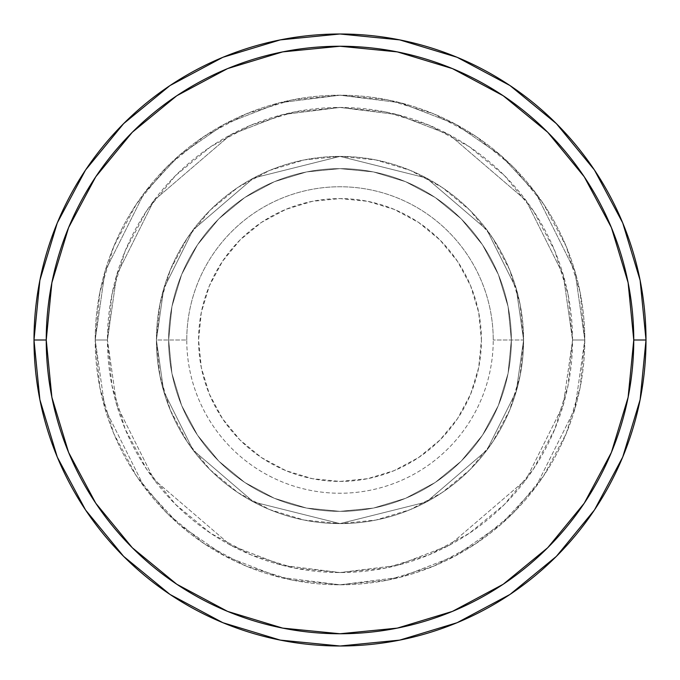 <?xml version="1.0" encoding="UTF-8"?>
<svg xmlns="http://www.w3.org/2000/svg" width="680" height="680" viewBox="0 0 680 680"><rect width="100%" height="100%" fill="white"/><g stroke="black" fill="none" stroke-linecap="round" stroke-linejoin="round"><path stroke-width="0.51" stroke-dasharray="3.4 2.55" d="M481.414 340A141.415 141.415 0 0 0 340 198.585A141.415 141.415 0 0 0 198.585 340L201.305 367.591L209.355 394.12L222.419 418.565L240.006 439.994L261.435 457.581L285.88 470.645L312.409 478.694L340 481.414L367.591 478.694L394.12 470.645L418.565 457.581L439.994 439.994L457.581 418.565L470.645 394.12L478.694 367.591L481.414 340L478.694 312.409L470.645 285.88L457.581 261.435L439.994 240.006L418.565 222.419L394.12 209.355L367.591 201.305L340 198.585L312.409 201.305L285.88 209.355L261.435 222.419L240.006 240.006L222.419 261.435L209.355 285.88L201.305 312.409L198.585 340A141.415 141.415 0 0 0 340 481.414A141.415 141.415 0 0 0 481.414 340M186.762 340A153.238 153.238 0 0 1 340 186.762A153.238 153.238 0 0 1 493.238 340A153.238 153.238 0 0 0 340 186.762A153.238 153.238 0 0 0 186.762 340L156.4 340L163.744 391.408L193.12 450.16L253.598 502.002L340 523.6L426.402 502.002L486.88 450.16L516.256 391.408L523.6 340L516.256 391.408L486.88 450.16L426.402 502.002L340 523.6L253.598 502.002L193.12 450.16L163.744 391.408L156.4 340L163.744 391.408L193.12 450.16L253.598 502.002L340 523.6L426.402 502.002L486.88 450.16L516.256 391.408L523.6 340L516.256 391.408L486.88 450.16L426.402 502.002L340 523.6L253.598 502.002L193.12 450.16L163.744 391.408L156.4 340L163.744 391.408L193.12 450.16L253.598 502.002L340 523.6L426.402 502.002L486.88 450.16L516.256 391.408L523.6 340L516.256 391.408L486.88 450.16L426.402 502.002L340 523.6L253.598 502.002L193.12 450.16L163.744 391.408L156.4 340A183.6 183.6 0 0 1 340 156.4A183.6 183.6 0 0 1 523.6 340A183.6 183.6 0 0 0 340 156.4A183.6 183.6 0 0 0 156.4 340A183.6 183.6 0 0 1 340 156.4A183.6 183.6 0 0 1 523.6 340A183.6 183.6 0 0 0 340 156.4A183.6 183.6 0 0 0 156.4 340A183.6 183.6 0 0 1 340 156.4A183.6 183.6 0 0 1 523.6 340L493.238 340L523.6 340A183.6 183.6 0 0 0 340 156.4A183.6 183.6 0 0 0 156.4 340A183.6 183.6 0 0 1 340 156.4A183.6 183.6 0 0 1 523.6 340A183.6 183.6 0 0 0 340 156.4A183.6 183.6 0 0 0 156.4 340A183.6 183.6 0 0 1 340 156.4A183.6 183.6 0 0 1 523.6 340A183.6 183.6 0 0 1 340 523.6A183.6 183.6 0 0 1 156.4 340A183.6 183.6 0 0 0 340 523.6A183.6 183.6 0 0 0 523.6 340A183.6 183.6 0 0 1 340 523.6A183.6 183.6 0 0 1 156.4 340A183.6 183.6 0 0 0 340 523.6A183.6 183.6 0 0 0 523.6 340A183.6 183.6 0 0 1 340 523.6A183.6 183.6 0 0 1 156.4 340L186.762 340A153.238 153.238 0 0 0 340 493.238A153.238 153.238 0 0 0 493.238 340A153.238 153.238 0 0 1 340 493.238A153.238 153.238 0 0 1 186.762 340M511.36 340A171.36 171.36 0 0 1 340 511.36A171.36 171.36 0 0 1 168.64 340A171.36 171.36 0 0 0 340 511.36A171.36 171.36 0 0 0 511.36 340A171.36 171.36 0 0 1 340 511.36A171.36 171.36 0 0 1 168.64 340A171.36 171.36 0 0 0 340 511.36A171.36 171.36 0 0 0 511.36 340A171.36 171.36 0 0 1 340 511.36A171.36 171.36 0 0 1 168.64 340A171.36 171.36 0 0 0 340 511.36A171.36 171.36 0 0 0 511.36 340A171.36 171.36 0 0 0 340 168.64A171.36 171.36 0 0 0 168.64 340A171.36 171.36 0 0 1 340 168.64A171.36 171.36 0 0 1 511.36 340L508.07 306.57L498.312 274.423L482.477 244.8L461.167 218.832L435.2 197.523L405.577 181.688L373.43 171.929L340 168.64L306.57 171.929L274.423 181.688L244.8 197.523L218.832 218.832L197.523 244.8L181.688 274.423L171.929 306.57L168.64 340L171.929 373.43L181.688 405.577L197.523 435.2L218.832 461.167L244.8 482.477L274.423 498.312L306.57 508.07L340 511.36L373.43 508.07L405.577 498.312L435.2 482.477L461.167 461.167L482.477 435.2L498.312 405.577L508.07 373.43L511.36 340A171.36 171.36 0 0 1 340 511.36A171.36 171.36 0 0 1 168.64 340A171.36 171.36 0 0 0 340 511.36A171.36 171.36 0 0 0 511.36 340L508.07 373.43L498.312 405.577L482.477 435.2L461.167 461.167L435.2 482.477L405.577 498.312L373.43 508.07L340 511.36L306.57 508.07L274.423 498.312L244.8 482.477L218.832 461.167L197.523 435.2L181.688 405.577L171.929 373.43L168.64 340L171.929 306.57L181.688 274.423L197.523 244.8L218.832 218.832L244.8 197.523L274.423 181.688L306.57 171.929L340 168.64L373.43 171.929L405.577 181.688L435.2 197.523L461.167 218.832L482.477 244.8L498.312 274.423L508.07 306.57L511.36 340A171.36 171.36 0 0 0 340 168.64A171.36 171.36 0 0 0 168.64 340A171.36 171.36 0 0 1 340 168.64A171.36 171.36 0 0 1 511.36 340A171.36 171.36 0 0 0 340 168.64A171.36 171.36 0 0 0 168.64 340A171.36 171.36 0 0 1 340 168.64A171.36 171.36 0 0 1 511.36 340A171.36 171.36 0 0 0 340 168.64A171.36 171.36 0 0 0 168.64 340A171.36 171.36 0 0 1 340 168.64A171.36 171.36 0 0 1 511.36 340M584.8 340L572.56 340A232.56 232.56 0 0 0 340 107.44A232.56 232.56 0 0 0 107.44 340L95.2 340A244.8 244.8 0 0 1 340 95.2A244.8 244.8 0 0 1 584.8 340L572.56 340L563.261 405.118L526.048 479.536L449.438 545.198L397.248 565.403L340 572.56L282.752 565.403L230.562 545.198L153.952 479.536L116.739 405.118L107.44 340L95.2 340L104.992 408.544L144.16 486.88L179.035 524.442L224.8 556.002L279.743 577.269L340 584.8L400.256 577.269L455.2 556.002L500.964 524.442L535.84 486.88L575.008 408.544L584.8 340L575.008 408.544L535.84 486.88L500.964 524.442L455.2 556.002L400.256 577.269L340 584.8L279.743 577.269L224.8 556.002L179.035 524.442L144.16 486.88L104.992 408.544L95.2 340L107.44 340L116.739 405.118L153.952 479.536L230.562 545.198L282.752 565.403L340 572.56L397.248 565.403L449.438 545.198L526.048 479.536L563.261 405.118L572.56 340L584.8 340A244.8 244.8 0 0 0 340 95.2A244.8 244.8 0 0 0 95.2 340A244.8 244.8 0 0 1 340 95.2A244.8 244.8 0 0 1 584.8 340L580.1 292.238L566.168 246.322L543.541 204L513.102 166.897L476 136.459L433.678 113.832L387.762 99.9L340 95.2L292.238 99.9L246.322 113.832L204 136.459L166.897 166.897L136.459 204L113.832 246.322L99.9 292.238L95.2 340L99.9 387.762L113.832 433.678L136.459 476L166.897 513.102L204 543.541L246.322 566.168L292.238 580.1L340 584.8L387.762 580.1L433.678 566.168L476 543.541L513.102 513.102L543.541 476L566.168 433.678L580.1 387.762L584.8 340A244.8 244.8 0 0 1 340 584.8A244.8 244.8 0 0 1 95.2 340A244.8 244.8 0 0 0 340 584.8A244.8 244.8 0 0 0 584.8 340L572.56 340L568.089 385.373L554.854 428.995L533.366 469.2L504.441 504.441L469.2 533.366L428.995 554.854L385.373 568.089L340 572.56L294.627 568.089L251.005 554.854L210.8 533.366L175.559 504.441L146.633 469.2L125.145 428.995L111.911 385.373L107.44 340L111.911 294.627L125.145 251.005L146.633 210.8L175.559 175.559L210.8 146.633L251.005 125.145L294.627 111.911L340 107.44L385.373 111.911L428.995 125.145L469.2 146.633L504.441 175.559L533.366 210.8L554.854 251.005L568.089 294.627L572.56 340L563.261 274.881L526.048 200.464L449.438 134.802L397.248 114.597L340 107.44L282.752 114.597L230.562 134.802L153.952 200.464L116.739 274.881L107.44 340L95.2 340L104.992 271.456L144.16 193.12L179.035 155.558L224.8 123.998L279.743 102.731L340 95.2L400.256 102.731L455.2 123.998L500.964 155.558L535.84 193.12L575.008 271.456L584.8 340L575.008 271.456L535.84 193.12L500.964 155.558L455.2 123.998L400.256 102.731L340 95.2L279.743 102.731L224.8 123.998L179.035 155.558L144.16 193.12L104.992 271.456L95.2 340L107.44 340L116.739 274.881L153.952 200.464L230.562 134.802L282.752 114.597L340 107.44L397.248 114.597L449.438 134.802L526.048 200.464L563.261 274.881L572.56 340L584.8 340A244.8 244.8 0 0 1 340 584.8A244.8 244.8 0 0 1 95.2 340L107.44 340A232.56 232.56 0 0 0 340 572.56A232.56 232.56 0 0 0 572.56 340L584.8 340M646 340A306 306 0 0 0 340 34A306 306 0 0 0 34 340A306 306 0 0 0 340 646A306 306 0 0 0 646 340L646 339.898M523.6 340L520.072 304.181L509.626 269.739L492.66 238L469.829 210.171L442 187.34L410.261 170.374L375.819 159.928L340 156.4L304.181 159.928L269.739 170.374L238 187.34L210.171 210.171L187.34 238L170.374 269.739L159.928 304.181L156.4 340L159.928 375.819L170.374 410.261L187.34 442L210.171 469.829L238 492.66L269.739 509.626L304.181 520.072L340 523.6L375.819 520.072L410.261 509.626L442 492.66L469.829 469.829L492.66 442L509.626 410.261L520.072 375.819L523.6 340A183.6 183.6 0 0 1 340 523.6A183.6 183.6 0 0 1 156.4 340A183.6 183.6 0 0 0 340 523.6A183.6 183.6 0 0 0 523.6 340A183.6 183.6 0 0 1 340 523.6A183.6 183.6 0 0 1 156.4 340A183.6 183.6 0 0 0 340 523.6A183.6 183.6 0 0 0 523.6 340L516.256 288.592L486.88 229.84L426.402 177.998L340 156.4L253.598 177.998L193.12 229.84L163.744 288.592L156.4 340L163.744 288.592L193.12 229.84L253.598 177.998L340 156.4L426.402 177.998L486.88 229.84L516.256 288.592L523.6 340L516.256 288.592L486.88 229.84L426.402 177.998L340 156.4L253.598 177.998L193.12 229.84L163.744 288.592L156.4 340L163.744 288.592L193.12 229.84L253.598 177.998L340 156.4L426.402 177.998L486.88 229.84L516.256 288.592L523.6 340L516.256 288.592L486.88 229.84L426.402 177.998L340 156.4L253.598 177.998L193.12 229.84L163.744 288.592L156.4 340L163.744 288.592L193.12 229.84L253.598 177.998L340 156.4L426.402 177.998L486.88 229.84L516.256 288.592L523.6 340"/><path stroke-width="1.02" d="M34 340A306 306 0 0 0 340 646A306 306 0 0 0 646 340L633.76 340A293.76 293.76 0 0 1 340 633.76A293.76 293.76 0 0 1 46.24 340L51.884 397.307L68.603 452.421L95.744 503.208L132.277 547.723L176.792 584.256L227.579 611.396L282.693 628.116L340 633.76L397.307 628.116L452.421 611.396L503.208 584.256L547.723 547.723L584.256 503.208L611.396 452.421L628.116 397.307L633.76 340L628.116 282.693L611.396 227.579L584.256 176.792L547.723 132.277L503.208 95.744L452.421 68.603L397.307 51.884L340 46.24L282.693 51.884L227.579 68.603L176.792 95.744L132.277 132.277L95.744 176.792L68.603 227.579L51.884 282.693L46.24 340L34 340L46.24 340A293.76 293.76 0 0 1 340 46.24A293.76 293.76 0 0 1 633.76 340L646 340A306 306 0 0 0 340 34A306 306 0 0 0 34 340A306 306 0 0 1 340 34A306 306 0 0 1 646 340A306 306 0 0 1 340 646A306 306 0 0 1 34 340L39.882 280.304L57.29 222.895L85.51 170.077M85.57 169.992L123.624 123.624L169.915 85.629M169.992 85.57L222.895 57.29L280.304 39.882L339.898 34M340 34L399.695 39.882L457.104 57.29L509.923 85.51M510.008 85.57L556.376 123.624L594.371 169.915M594.431 169.992L622.71 222.895L640.118 280.304L646 339.898M646 340L640.118 399.695L622.71 457.104L594.49 509.923M594.431 510.008L556.376 556.376L510.085 594.371M510.008 594.431L457.104 622.71L399.695 640.118L340.102 646M340 646L280.304 640.118L222.895 622.71L170.077 594.49M169.992 594.431L123.624 556.376L85.629 510.085M85.57 510.008L57.29 457.104L39.882 399.695L34 340.102"/></g></svg>
